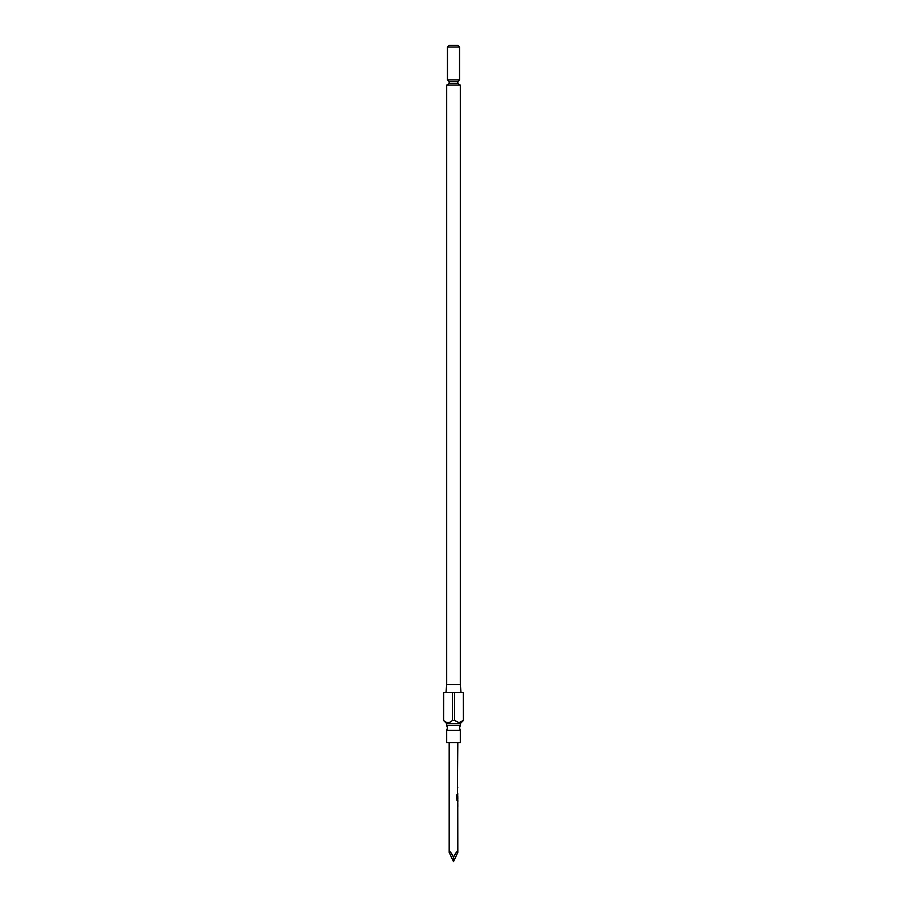 <?xml version="1.0" encoding="UTF-8"?>
<svg xmlns="http://www.w3.org/2000/svg" width="907" height="907" viewBox="0 0 907 907"><rect width="100%" height="100%" fill="white"/><g stroke="black" fill="none" stroke-linecap="round" stroke-linejoin="round"><path stroke-width="1.36" d="M458.318 730.373L460.314 730.373L459.543 727.902L460.314 725.43L446.686 725.43L447.457 727.902L446.686 730.373L458.318 730.373M447.457 47.073L449.18 45.35L457.82 45.35L459.543 47.073L447.457 47.073L447.457 79.861L459.543 79.861L459.543 47.073M446.686 725.43L446.686 723.582L460.314 723.582L463.42 720.475L463.364 692.517L463.42 720.475M460.314 684.626L460.314 85.043L446.686 85.043L446.686 684.626L460.314 684.626L461.005 692.517M463.364 720.475L458.987 722.641L454.622 720.475L454.622 692.517L463.364 692.517M446.686 730.373L446.686 742.572L460.314 742.572L460.314 730.373M457.752 801.731L457.82 852.399C457.536 850.381 456.096 852.024 453.5 857.33C450.904 852.024 449.464 850.381 449.18 852.399L449.18 742.572M457.82 801.731L457.82 800.496L457.003 800.496L457.638 799.294M457.049 799.214L457.049 794.917L456.323 794.917L457.003 800.496M457.083 799.294L457.82 799.294L457.763 795.7M457.582 794.657L457.457 798.795M457.752 794.657L457.457 793.432M457.457 792.344L457.457 788.682M457.457 787.593L457.457 786.358M457.457 785.281L457.82 742.572M457.457 788.614L457.752 787.593M457.752 793.432L457.457 792.412M457.752 800.496L457.457 799.486M457.763 802.888L457.82 806.482L457.774 802.82M457.457 809.815L457.752 808.795M457.752 814.633L457.457 813.613M446.686 723.582L443.58 720.475L443.58 692.517L454.622 692.517M443.58 720.475L443.636 692.517M452.378 692.517L452.378 720.475L454.622 720.475M452.378 720.475C449.464 723.253 446.561 723.253 443.636 720.475M457.82 852.399L453.5 861.65L453.5 857.33M449.18 852.399L453.5 861.65M456.901 799.214L456.901 794.917L456.323 794.917M457.763 806.402L457.593 802.888M457.457 814.633L457.457 813.545M457.457 809.883L457.457 808.795M447.457 85.043L449.18 83.319L457.82 83.319L457.82 81.596L449.18 81.596L447.457 79.861M460.314 725.43L460.314 723.582M449.18 83.319L449.18 81.596M446.686 684.626L445.995 692.517M457.82 81.596L459.543 79.861M457.82 83.319L459.543 85.043M457.638 795.632L457.638 794.781M457.638 807.457L457.638 806.482M457.638 802.82L457.638 801.845"/></g></svg>
